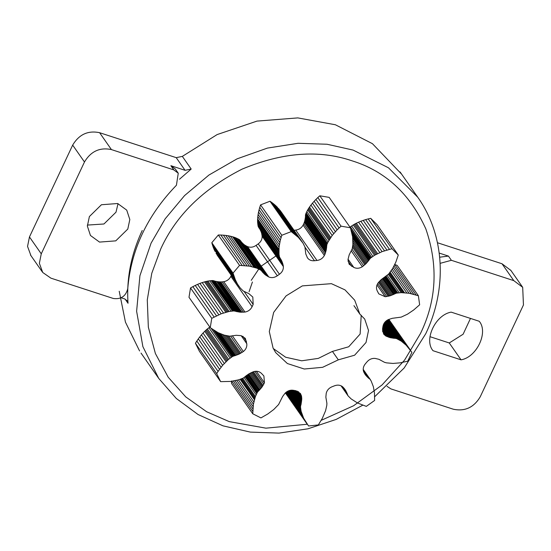 <?xml version="1.0" encoding="UTF-8"?>
<svg xmlns="http://www.w3.org/2000/svg" width="551" height="551" viewBox="0 0 551 551"><rect width="100%" height="100%" fill="white"/><g stroke="black" fill="none" stroke-linecap="round" stroke-linejoin="round"><path stroke-width="0.83" d="M41.263 253.832L39.355 263.295L42.73 272.476L50.906 278.152L113.334 298.484C121.02 299.51 125.828 296.245 127.749 288.696C130.959 249.968 147.186 215.489 176.43 185.239L178.255 173.214L173.834 169.915L111.412 149.583C99.827 147.158 90.853 151.291 84.475 161.994L41.263 253.832L29.458 236.951L27.55 246.421L30.932 255.602M89.393 216.55L87.368 226.082L90.46 235.484L99.517 242.089L115.758 240.863L127.798 229.058L129.822 219.525L126.73 210.124L117.673 203.519L101.432 204.745L89.393 216.55M387.009 386.313L390.879 388.882L453.301 409.214C464.879 411.638 473.86 407.499 480.231 396.803L523.45 304.965L522.685 287.312L513.801 280.638L451.379 260.306L440.139 263.344M451.173 312.135C435.435 314.773 423.623 339.884 433.024 350.712L461.063 359.837C476.794 357.206 488.613 332.095 479.212 321.267L451.173 312.135M439.209 253.081L448.431 256.084L439.677 257.2M277.732 254.727L261.202 266.147M259.5 267.951L251.235 280.335M321.219 420.344L353.597 405.756L382.043 384.963L404.606 360.072L420.482 333.507C436.585 300.364 438.376 265.499 425.84 228.906C409.958 193.849 385.335 171.147 351.986 160.796C319.05 149.555 282.449 152.317 242.185 169.088C203.112 188.876 175.969 215.489 160.754 248.914L151.759 273.351L147.282 299.889L148.343 327.17L155.396 353.515L168.193 377.221L185.756 396.899L206.646 411.749L229.25 421.618L265.913 428.168L307.251 424.249M429.952 336.675L449.258 342.963L461.063 359.837M449.258 342.963L463.115 334.23L470.478 318.423M176.217 157.655L182.333 156.388L191.19 169.047L185.067 170.314L176.217 157.655L99.607 132.701C88.029 130.277 79.048 134.416 72.677 145.113L29.458 236.951M401.527 174.068L372.435 143.687L335.38 124.76L297.822 117.9L256.986 121.103L217.135 134.575L182.333 156.388M510.887 270.431L502.002 263.757L437.446 242.736M119.223 291.245L125.449 322.149L139.582 350.966M87.354 225.09L103.953 223.988L115.999 212.183L118.031 203.636M121.261 297.809L124.56 298.883L127.15 300.77L128.025 303.27L125.105 299.097M142.227 230.497C131.11 254.39 126.372 278.648 128.025 303.27M191.19 169.047L179.53 179.199M185.067 170.314L170.886 165.693L173.834 169.915M175.308 168.992L170.886 165.693M273.31 348.549L285.652 357.241L301.707 360.795L318.313 358.391L332.432 351.4L338.328 359.837L354.624 355.209L366.022 342.488L368.523 330.462L364.707 319.057L359.851 314.104L354.699 300.199L345.009 289.888L331.413 283.669L302.341 285.886L286.079 295.887L273.661 312.403L269.294 331.544L273.076 348.074L275.714 352.633L287.374 363.529L304.255 369.012L322.631 367.31L338.328 359.837M353.949 305.667L359.851 314.104M256.353 371.257L264.446 382.835L261.89 387.229L257.427 392.229L255.423 396.527L253.419 404.2L252.764 413.78L260.94 417.906L267.8 413.973L273.778 409.489L278.606 404.524L282.601 396.534L285.067 393.228C287.45 390.817 290.225 389.832 293.38 390.294L295.777 390.7L300.433 393.476L301.507 396.024L301.783 398.828L300.481 406.92L301.108 411.287L303.663 418.257L308.546 425.985L318.34 424.917L322.342 418.312L325.593 410.681L326.784 405.398L326.908 403.373L325.861 397.154L326.22 393.318C327.019 390.211 328.981 388.014 332.115 386.726L334.533 385.79C337.708 384.639 340.463 385.018 342.791 386.919L345.656 390.466L348.08 395.866L351.145 398.91L357.454 402.953L366.312 406.383L374.618 400.46L374.494 393.283L373.371 386.706L371.167 381.003L370.12 379.377L365.616 375.121L363.756 371.973C362.71 369.163 363.24 366.443 365.361 363.818L367.028 361.842C369.266 359.3 371.987 358.157 375.19 358.419L378.943 359.314L384.508 362.317L386.471 362.854L392.994 363.44L400.164 362.84L407.726 361.201L411.914 352.303L406.156 345.201L401.245 341.103L396.431 338.528L390.177 337.673L385.755 335.972L382.532 331.365M252.764 413.78L231.523 383.4L231.516 380.968L252.764 411.349M252.875 408.904L233.383 381.037M253.088 406.555L235.029 380.734M253.419 404.2L236.744 380.355M253.846 401.954L238.425 379.901M254.397 399.709L240.146 379.329M254.707 398.642L240.98 379.019M255.044 397.581L241.834 378.689M255.423 396.527L242.702 378.337M256.139 394.833L244.059 377.552M256.766 393.51L245.002 376.691M257.186 392.643L245.65 376.133M257.427 392.229L245.987 375.865M257.854 391.651L246.538 375.458M258.157 391.341L246.876 375.21M258.812 390.755L247.592 374.714M259.397 390.191L248.267 374.267M259.776 389.798L248.715 373.977M260.492 388.978L249.617 373.433M261.202 388.111L250.574 372.91M261.89 387.229L251.559 372.448M262.496 386.389L252.475 372.07M263.054 385.535L253.398 371.718M263.805 384.205L254.831 371.367M264.446 382.835L263.888 375.961L261.443 373.385C259.273 371.326 256.573 370.775 253.35 371.739L248.666 374.005L243.28 378.076L238.714 379.818L230.642 381.423L220.641 381.65L199.4 351.276L195.447 343.266L216.688 373.647L220.641 381.65M232.322 335.731L243.377 351.538L238.893 354.21L232.598 356.442L228.589 359.314L222.659 365.265L218.072 371.429L196.831 341.055L195.447 343.266M218.072 371.429L216.688 373.647M219.553 369.266L198.312 338.886L196.831 341.055M221.061 367.235L199.82 336.854L198.312 338.886M222.659 365.265L201.418 334.884L199.82 336.854M224.278 363.44L203.037 333.059L201.418 334.884M225.986 361.683L204.738 331.303L203.037 333.059M226.826 360.871L205.585 330.49L204.738 331.303M227.701 360.078L206.453 329.698L205.585 330.49M228.589 359.314L207.348 328.933L206.453 329.698M230.118 358.143L208.87 327.762L207.348 328.933M210.11 326.888L208.87 327.762M231.351 357.262L211.109 328.32M232.171 356.697L213.506 330.001M232.598 356.442L214.594 330.696M233.259 356.139L216.102 331.606M233.665 356.015L216.894 332.026M234.499 355.822L218.416 332.818M235.277 355.615L219.787 333.465M235.794 355.45L220.682 333.844M236.813 355.078L222.446 334.533M237.86 354.658L224.195 335.118L229.76 336.193L236.241 335.29L241.152 335.662L245.312 338.348L246.779 343.686L241.173 335.662M238.893 354.21L225.834 335.531M239.837 353.763L227.301 335.834M240.759 353.274L228.727 336.069M242.103 352.454L230.676 336.124M243.377 351.538C245.994 349.348 247.13 346.731 246.779 343.686M243.48 312.245L222.232 281.864L223.747 281.692L244.988 312.073L240.002 312.176L233.865 310.929L229.133 311.467L221.165 313.795L211.763 318.326L210.241 327.673L218.093 332.666L224.202 335.118M210.241 327.673L189 297.292L190.522 287.946L211.763 318.326M214.098 317.025L192.857 286.651L190.522 287.946M216.481 315.826L195.24 285.446L192.857 286.651M218.802 314.759L197.561 284.378L195.24 285.446M221.165 313.795L199.917 283.414L197.561 284.378M223.451 312.975L202.21 282.594L199.917 283.414M225.772 312.265L204.524 281.885L202.21 282.594M226.888 311.962L205.647 281.582L204.524 281.885M228.011 311.694L206.77 281.313L205.647 281.582M229.133 311.467L207.892 281.086L206.77 281.313M230.979 311.191L209.738 280.81L207.892 281.086M232.439 311.033L211.191 280.652L209.738 280.81M233.397 310.943L212.149 280.562L211.191 280.652M233.865 310.929L212.624 280.555L212.149 280.562M234.554 310.998L213.306 280.617L212.624 280.555M234.94 311.095L213.306 280.617M235.69 311.356L214.442 280.976L213.692 280.721M236.413 311.57L215.165 281.196L214.442 280.976M236.902 311.687L215.165 281.196M237.901 311.88L216.653 281.506L215.661 281.313M238.948 312.045L217.7 281.671L216.653 281.506M240.002 312.176L218.761 281.795L217.7 281.671M240.987 312.259L219.739 281.878L218.761 281.795M241.979 312.293L220.731 281.919L219.739 281.878M222.232 281.864L220.731 281.919M223.747 281.692C227.012 281.065 229.381 279.267 230.855 276.32L252.096 306.7C250.629 309.648 248.26 311.439 244.988 312.073M231.296 275.355L230.855 276.32M244.121 291.479L253.171 304.421L252.096 306.7M253.171 304.421L252.819 297.058L248.763 293.559L243.239 291.011L240.202 287.946L217.135 255.079L238.955 286.313M267.504 276.34L246.256 245.966L247.523 246.593L268.771 276.974L264.859 274.474L260.837 270.148L256.883 268.172L249.396 266.14L239.554 265.375L233.045 273.103L235.305 279.694L237.261 283.627L217.135 255.079M237.261 283.627L238.383 285.459M236.248 281.733L216.02 253.246M235.305 279.694L214.064 249.314L215.007 251.352M234.471 277.601L213.223 247.22L214.064 249.314M233.7 275.369L212.459 244.995L213.223 247.22M233.045 273.103L211.804 242.722L212.459 244.995M239.554 265.375L218.313 235.001L211.804 242.722M242.103 265.41L220.855 235.029L218.313 235.001M244.623 265.554L223.382 235.174L220.855 235.029M247.027 265.796L225.779 235.415L223.382 235.174M249.396 266.14L228.155 235.759L225.779 235.415M251.635 266.588L230.387 236.207L228.155 235.759M253.825 267.145L232.584 236.765L230.387 236.207M254.865 267.455L233.617 237.075L232.584 236.765M255.884 267.793L234.636 237.412L233.617 237.075M256.883 268.172L235.635 237.791L234.636 237.412M258.46 268.881L237.219 238.5L235.635 237.791M259.679 269.494L238.431 239.113L237.219 238.5M260.465 269.907L239.224 239.533L238.431 239.113M260.837 270.148L239.224 239.533M261.326 270.562L239.595 239.768M261.567 270.851L240.326 240.47M262.434 272.049L240.759 241.104M262.744 272.414L241.193 241.675M263.406 273.11L241.503 242.034M264.122 273.806L242.165 242.729M264.859 274.474L242.874 243.425M265.575 275.059L243.618 244.093M266.319 275.61L244.327 244.678M246.256 245.966L245.071 245.229M247.523 246.593C250.409 247.716 253.26 247.316 256.077 245.395L258.212 243.879C260.947 241.834 262.248 239.272 262.118 236.193L283.359 266.567C283.496 269.653 282.195 272.215 279.453 274.253L277.325 275.775L256.077 245.395M268.771 276.974C271.65 278.097 274.501 277.697 277.325 275.775M307.506 257.909L305.791 253.97L304.944 247.034L303.022 243.17L298.401 237.433L291.245 231.62L281.809 235.263L280.335 240.098L279.047 247.048L279.013 254.231L279.447 256.883L281.857 261.16L283.173 265.176L261.925 234.795L262.118 236.193M283.173 265.176L283.359 266.567M282.856 263.819L261.615 233.438L261.925 234.795M282.58 262.937L261.615 233.438M282.25 262.076L261.332 232.556M281.857 261.16L261.009 231.695M281.43 260.265L260.616 230.779M280.982 259.418L260.182 229.884M259.493 228.624L259.741 229.037M279.88 257.799L258.639 227.418M279.681 257.475L258.205 226.502L279.447 256.883M279.343 256.456L258.205 226.502M279.205 255.574L257.958 225.194L258.102 226.075M279.013 254.231L257.772 223.851L257.958 225.194M278.854 252.51L257.606 222.129L257.772 223.851M278.82 251.442L257.572 221.068L257.606 222.129M278.827 250.374L257.579 219.994L257.572 221.068M278.868 249.3L257.62 218.919L257.579 219.994M279.047 247.048L257.806 216.667L257.62 218.919M279.35 244.796L258.102 214.415L257.806 216.667M279.784 242.44L258.543 212.066L258.102 214.415M280.335 240.098L259.094 209.724L258.543 212.066M281.017 237.674L259.776 207.293L259.094 209.724M281.809 235.263L260.561 204.882L259.776 207.293M291.245 231.62L269.997 201.239L260.561 204.882M293.187 232.97L271.939 202.589L269.997 201.239M295.054 234.416L273.813 204.035L271.939 202.589M296.769 235.883L275.528 205.502L273.813 204.035M298.401 237.433L277.16 207.052L275.528 205.502M299.875 239.003L277.16 207.052M301.245 240.649L278.627 208.622M301.872 241.469L280.004 210.275M302.465 242.309L281.217 211.928M307.169 257.372C308.746 259.9 311.177 261.016 314.456 260.733L304.978 247.185M314.456 260.733L316.963 260.465L295.722 230.084L294.034 230.256M295.722 230.084C299 229.65 301.466 227.99 303.126 225.111L324.367 255.492C322.707 258.371 320.241 260.031 316.963 260.465M385.755 335.972L383.613 334.037L382.552 328.844L382.945 326.447C383.53 323.327 385.356 321.026 388.421 319.559L392.353 318.299L401.231 317.114L407.499 314.173L413.698 309.979L419.642 304.779L418.374 295.735L409.076 293.249L401.142 292.657L396.41 293.16L390.225 295.756L385.225 296.741L378.806 293.876L377.228 290.852C375.982 288.139 376.333 285.418 378.282 282.684L381.147 279.667L388.551 274.136L392.587 268.606L395.832 262.145L398.277 255.037L391.961 248.715L382.07 251.635L374.508 255.306L370.486 258.157L366.332 263.378L362.338 266.739C359.417 268.502 356.566 268.723 353.79 267.414L349.127 264.191L347.991 259.507L349.231 254.755L352.185 248.928L352.902 244.41L352.612 236.785L350.408 227.763L341.048 226.172L337.15 229.815L332.191 235.47L328.059 241.992L326.881 244.63L326.295 249.782L325.021 254.121L303.773 223.747L303.126 225.111M325.021 254.121L324.367 255.492M325.551 252.723L304.31 222.349L303.773 223.747M325.841 251.779L304.593 221.399L304.31 222.349M326.082 250.822L304.834 220.441L304.593 221.399M326.295 249.782L305.054 219.408L304.834 220.441M326.481 248.742L305.233 218.361L305.054 219.408M326.619 247.743L305.378 217.363L305.233 218.361M326.667 247.241L305.378 217.363M326.695 246.49L305.454 216.109L305.419 216.86M326.695 245.698L305.447 215.317L305.454 216.109M326.722 245.298L305.447 215.317M326.881 244.63L305.64 214.256L305.481 214.918M327.046 244.189L305.798 213.816L305.64 214.256M327.439 243.315L306.198 212.941L305.798 213.816M328.059 241.992L306.817 211.612L306.198 212.941M328.919 240.339L307.672 209.959L306.817 211.612M329.498 239.354L308.257 208.974L307.672 209.959M330.118 238.383L308.87 208.002L308.257 208.974M330.765 237.426L309.517 207.045L308.87 208.002M332.191 235.47L310.943 205.089L309.517 207.045M333.706 233.576L312.465 203.195L310.943 205.089M335.387 231.661L314.146 201.28L312.465 203.195M337.15 229.815L315.902 199.434L314.146 201.28M339.065 227.956L317.817 197.575L315.902 199.434M341.048 226.172L319.807 195.791L317.817 197.575M350.408 227.763L329.167 197.382L319.807 195.791M362.338 266.739L351.173 250.774M363.626 265.83L352.048 249.272M364.838 264.838L352.516 247.22M365.602 264.122L352.743 245.739M366.332 263.378L352.915 244.196M367.09 262.545L352.984 242.371M367.827 261.691L352.929 240.394M368.509 260.85L352.792 238.376M368.826 260.423L352.674 237.323M369.28 259.755L352.426 235.656M369.735 259.025L352.082 233.789M369.983 258.681L351.862 232.77M370.486 258.157L351.352 230.8M370.864 257.84L350.918 229.319M371.663 257.248L350.422 226.874L349.616 227.46M372.903 256.367L351.655 225.986L350.422 226.874M374.508 255.306L353.26 224.932L351.655 225.986M375.52 254.714L354.272 224.333L353.26 224.932M376.553 254.149L355.305 223.768L354.272 224.333M377.593 253.612L356.352 223.231L355.305 223.768M379.818 252.572L358.57 222.191L356.352 223.231M382.07 251.635L360.822 221.261L358.57 222.191M384.453 250.767L363.212 220.393L360.822 221.261M386.871 250.002L365.63 219.622L363.212 220.393M389.405 249.307L368.164 218.926L365.63 219.622M391.961 248.715L370.713 218.334L368.164 218.926M398.277 255.037L377.036 224.656L370.713 218.334M385.225 296.741L376.994 284.977M386.733 296.583L377.655 283.6M388.241 296.307L378.516 282.408M389.233 296.052L379.157 281.637M390.225 295.756L379.846 280.914M391.286 295.391L380.624 280.142M392.34 294.999L381.444 279.419M393.345 294.585L382.27 278.751M393.841 294.365L382.697 278.427M394.571 293.986L383.351 277.938M395.336 293.559L384.061 277.435M395.721 293.38L384.405 277.194M396.41 293.16L384.984 276.822M396.885 293.07L385.363 276.595M397.843 292.953L386.113 276.182M399.296 292.788L387.215 275.514M401.142 292.657L388.352 274.37M402.264 292.643L388.972 273.64M403.38 292.664L389.578 272.924M404.496 292.726L390.142 272.201M406.803 292.932L391.251 270.693M409.076 293.249L392.236 269.17M411.411 293.704L393.152 267.593M413.711 294.262L393.993 266.057M416.067 294.943L394.75 264.549M418.374 295.735L397.133 265.355L394.826 264.57M387.009 336.613L382.435 330.07M388.331 337.143L382.546 328.878M389.24 337.432L382.69 328.065M390.177 337.673L382.835 327.177M391.203 337.894L382.993 326.158M392.243 338.087L383.227 325.2M393.249 338.231L383.544 324.353M393.765 338.286L383.737 323.947M394.537 338.328L384.068 323.347M395.37 338.335L384.467 322.741M395.776 338.369L384.66 322.48M396.431 338.528L384.956 322.121M396.851 338.693L385.121 321.929M397.657 339.085L385.431 321.605M398.869 339.691L385.907 321.157M400.37 340.539L386.485 320.682M401.245 341.103L386.802 320.455M402.092 341.71L387.098 320.262M402.919 342.336L387.367 320.097M404.586 343.728L387.863 319.821M406.156 345.201L388.269 319.628M407.699 346.827L388.586 319.497M409.159 348.535L388.792 319.415M410.585 350.388L388.861 319.387M365.616 375.121L364.893 374.081M366.201 375.823L364.328 373.151M366.863 376.56L363.991 372.455M367.558 377.277L363.632 371.663M368.254 377.938L363.44 371.057M368.619 378.248L363.364 370.74M369.191 378.689L363.274 370.231M369.831 379.129L363.226 369.687M370.12 379.377L363.219 369.494M370.534 379.859L363.212 369.39M348.08 395.866L341.028 385.776M347.75 395.322L341.103 385.81M347.619 394.964L341.276 385.893M347.405 394.22L341.772 386.168M347.171 393.531L342.233 386.471M346.992 393.09L342.515 386.685M346.593 392.222L343.101 387.229M346.138 391.334L343.638 387.759M345.656 390.466L344.265 388.489M307.148 424.112L285.363 392.918M305.86 422.169L285.39 392.897M304.71 420.241L285.508 392.78M303.663 418.257L285.714 392.587M302.774 416.294L286.017 392.326M301.996 414.276L286.424 392.009M301.666 413.291L286.658 391.837M301.363 412.3L286.933 391.658M301.108 411.287L287.243 391.458M300.791 409.6L287.87 391.12M300.605 408.257L288.442 390.859M300.502 407.368L288.841 390.7M300.481 406.92L289.082 390.618M300.536 406.252L289.516 390.487M300.639 405.86L289.826 390.404M300.901 405.075L290.542 390.26M301.115 404.324L291.217 390.177M301.225 403.828L291.665 390.156M301.411 402.829L292.574 390.184M301.569 401.782L293.552 390.322M301.686 400.742L294.523 390.494M301.762 399.785L295.364 390.631M301.783 398.828L296.142 390.762M301.707 397.416L297.285 391.086M301.507 396.024L298.442 391.644M252.413 282.022L249.086 291.713M332.432 351.4L348.721 346.772L360.127 334.051L361.222 315.193M448.431 256.084L451.379 260.306M72.677 145.113L84.475 161.994M99.607 132.701L111.412 149.583M502.002 263.757L513.801 280.638M246.455 341.372L242.895 336.275M279.453 274.253L258.212 243.879M351.696 266.36L347.977 261.036M353.79 267.414L348.039 259.19M400.074 171.946L417.775 197.258L388.462 167.779L353.081 150.079L327.039 144.245L298.036 143.301L267.449 148.081L237.095 158.833L208.912 175.06L184.571 195.584L165.162 218.837L151.077 243.156L139.913 275.734L136.62 311.246L142.881 346.641L158.736 378.406L176.341 398.504L198.05 414.51L223.024 425.847L250.347 432.108L279.013 433.1L307.988 428.802L336.227 419.394L362.716 405.205M42.282 271.863L30.477 254.989M522.431 286.926L510.625 270.052M178.145 173.055L175.197 168.84M374.666 396.748L404.172 367.985L425.744 333.72C447.598 288.207 444.664 234.995 417.775 197.258M158.736 378.406L141.035 353.095"/></g></svg>
